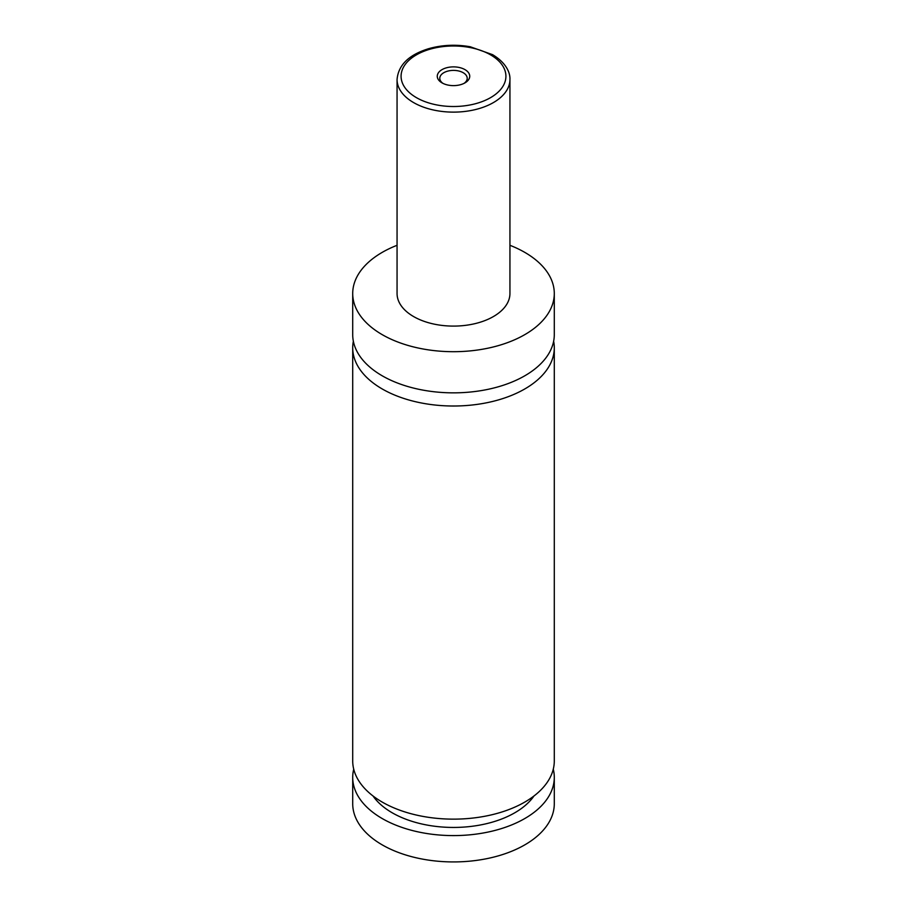 <?xml version="1.0" encoding="UTF-8"?>
<svg xmlns="http://www.w3.org/2000/svg" width="907" height="907" viewBox="0 0 907 907"><rect width="100%" height="100%" fill="white"/><g stroke="black" fill="none" stroke-linecap="round" stroke-linejoin="round"><path stroke-width="1.36" d="M509.938 245.298A100.79 58.195 180 0 1 524.768 252.361A100.79 58.195 180 0 1 554.29 293.505L554.29 334.66A100.79 58.195 180 0 1 492.07 388.423A100.79 58.195 180 0 1 382.232 375.804A100.79 58.195 180 0 1 352.71 334.66L352.71 293.505A100.79 58.195 180 0 1 397.062 245.298M553.644 341.236A100.79 58.195 180 0 1 554.29 347.823A100.79 58.195 180 0 1 492.07 401.586A100.79 58.195 180 0 1 382.232 388.967A100.79 58.195 180 0 1 352.71 347.823A100.79 58.195 180 0 1 353.356 341.236M442.026 82.877A16.224 9.365 0 0 0 464.974 82.877A16.224 9.365 0 0 0 464.974 69.624A16.224 9.365 0 0 0 442.026 69.624A16.224 9.365 0 0 0 442.026 82.877L442.026 82.877M464.01 83.387A13.707 7.914 0 0 0 467.207 78.308A13.707 7.914 0 0 0 463.194 72.707A13.707 7.914 0 0 0 448.251 70.995A13.707 7.914 0 0 0 439.793 78.308A13.707 7.914 0 0 0 442.99 83.387M509.938 79.544L509.938 293.505A56.438 32.584 180 0 1 475.098 323.618A56.438 32.584 180 0 1 413.592 316.554A56.438 32.584 180 0 1 397.062 293.505L397.062 79.544A56.438 32.584 180 0 0 413.592 102.582A56.438 32.584 180 0 0 475.098 109.645A56.438 32.584 180 0 0 509.938 79.544C510.301 73.252 506.684 63.139 492.58 54.658L470.257 46.767C455.994 44.25 442.151 44.885 428.705 48.672C408.864 54.76 398.309 65.043 397.062 79.544M554.29 293.505A100.79 58.195 180 0 1 492.07 347.268A100.79 58.195 180 0 1 382.232 334.66A100.79 58.195 180 0 1 352.71 293.505M554.29 347.823L554.29 760.95A100.79 58.195 180 0 1 492.07 814.713A100.79 58.195 180 0 1 382.232 802.094A100.79 58.195 180 0 1 352.71 760.95L352.71 347.823M533.996 795.961A86.675 50.044 180 0 1 453.5 827.445A86.675 50.044 180 0 1 373.004 795.961M553.281 769.17A100.79 58.195 180 0 1 554.29 777.401L554.29 803.738A100.79 58.195 180 0 1 492.07 857.5A100.79 58.195 180 0 1 382.232 844.882A100.79 58.195 180 0 1 352.71 803.738L352.71 777.401A100.79 58.195 180 0 1 353.719 769.17M554.29 777.401A100.79 58.195 180 0 1 492.07 831.163A100.79 58.195 180 0 1 382.232 818.556A100.79 58.195 180 0 1 352.71 777.401M416.438 97.65A52.413 30.26 0 0 0 490.562 97.65A52.413 30.26 0 0 0 490.562 54.851A52.413 30.26 0 0 0 416.438 54.851A52.413 30.26 0 0 0 416.438 97.65"/></g></svg>
